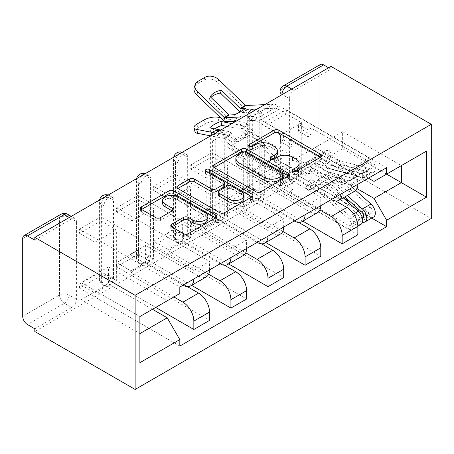 <?xml version="1.0" encoding="UTF-8"?>
<svg xmlns="http://www.w3.org/2000/svg" width="454" height="454" viewBox="0 0 454 454"><rect width="100%" height="100%" fill="white"/><g stroke="black" fill="none" stroke-linecap="round" stroke-linejoin="round"><path stroke-width="0.34" stroke-dasharray="2.27 1.7" d="M293.715 171.748L292.79 172.282A2.31 1.334 0 0 0 292.115 173.224A2.31 1.334 0 0 0 292.79 174.166A2.31 1.334 0 0 0 296.059 174.166L320.847 159.853A3.297 1.907 0 0 0 321.812 158.508A3.297 1.907 0 0 0 320.847 157.158L320.802 157.135M250.319 146.693L249.394 147.227A2.31 1.334 0 0 0 248.718 148.169A2.31 1.334 0 0 0 249.394 149.111A2.31 1.334 0 0 0 252.662 149.111L255.869 147.261L255.869 144.514M272.014 159.218L271.089 159.751A2.31 1.334 0 0 0 270.414 160.693A2.31 1.334 0 0 0 271.089 161.635A2.31 1.334 0 0 0 274.358 161.635L277.564 159.785L277.564 157.039M103.994 283.364L103.994 205.69A6.725 3.882 -60 0 1 106.928 198.926A6.725 3.882 -60 0 1 112.11 197.121A6.725 3.882 -60 0 1 113.5 200.197L113.5 277.876A6.725 3.882 -60 0 1 108.744 286.111A6.725 3.882 -60 0 1 105.385 286.44A6.725 3.882 -60 0 1 103.994 283.364L101.378 281.855A6.725 3.882 120 0 0 102.769 284.93A6.725 3.882 120 0 0 106.134 284.601A6.725 3.882 120 0 0 110.884 276.367L110.884 198.687A6.725 3.882 120 0 0 109.493 195.612A6.725 3.882 120 0 0 107.615 195.362M141.075 261.958L141.075 184.279A6.725 3.882 -60 0 1 144.009 177.514A6.725 3.882 -60 0 1 149.19 175.715A6.725 3.882 -60 0 1 150.58 178.791L150.58 256.465A6.725 3.882 -60 0 1 145.825 264.699A6.725 3.882 -60 0 1 142.465 265.034A6.725 3.882 -60 0 1 141.075 261.958L138.459 260.448A6.725 3.882 120 0 0 139.849 263.524A6.725 3.882 120 0 0 143.214 263.189A6.725 3.882 120 0 0 147.964 254.955L147.964 177.281A6.725 3.882 120 0 0 146.574 174.205A6.725 3.882 120 0 0 144.695 173.956M178.155 240.546L178.155 162.873A6.725 3.882 -60 0 1 181.089 156.108A6.725 3.882 -60 0 1 186.271 154.303A6.725 3.882 -60 0 1 187.661 157.385L187.661 235.059A6.725 3.882 -60 0 1 182.905 243.293A6.725 3.882 -60 0 1 179.546 243.628A6.725 3.882 -60 0 1 178.155 240.546L175.539 239.037A6.725 3.882 120 0 0 176.929 242.118A6.725 3.882 120 0 0 180.295 241.783A6.725 3.882 120 0 0 185.045 233.549L185.045 155.875A6.725 3.882 120 0 0 183.654 152.794A6.725 3.882 120 0 0 181.776 152.544M215.236 219.14L215.236 141.466A6.725 3.882 -60 0 1 218.17 134.696A6.725 3.882 -60 0 1 223.351 132.897A6.725 3.882 -60 0 1 224.741 135.973L224.741 213.652A6.725 3.882 -60 0 1 219.986 221.881A6.725 3.882 -60 0 1 216.626 222.216A6.725 3.882 -60 0 1 215.236 219.14L212.62 217.631A6.725 3.882 120 0 0 214.01 220.706A6.725 3.882 120 0 0 217.375 220.372A6.725 3.882 120 0 0 222.125 212.143L222.125 134.463A6.725 3.882 120 0 0 220.735 131.388A6.725 3.882 120 0 0 218.856 131.138M252.316 197.728L252.316 120.055A6.725 3.882 -60 0 1 255.25 113.29A6.725 3.882 -60 0 1 260.431 111.491A6.725 3.882 -60 0 1 261.822 114.567L261.822 192.241A6.725 3.882 -60 0 1 257.066 200.475A6.725 3.882 -60 0 1 253.707 200.81A6.725 3.882 -60 0 1 252.316 197.728L249.7 196.219A6.725 3.882 120 0 0 251.09 199.3A6.725 3.882 120 0 0 254.456 198.966A6.725 3.882 120 0 0 259.206 190.731L259.206 113.057A6.725 3.882 120 0 0 257.815 109.982A6.725 3.882 120 0 0 255.937 109.732M34.822 328.787L71.664 307.517A6.725 3.882 120 0 0 76.42 299.282L76.42 221.609L69.053 217.352A6.725 3.882 120 0 0 67.657 214.277M282.025 94.67L282.025 172.066A6.725 3.882 120 0 0 283.421 175.148A6.725 3.882 120 0 0 286.78 174.813L323.623 153.543L330.994 157.793L330.994 160.54L34.822 331.534M330.994 160.54L431.3 218.453M330.994 66.397L330.994 69.144L294.147 90.414A6.725 3.882 120 0 0 289.397 98.649L289.397 176.322L282.025 172.066A6.725 3.882 0 0 1 280.056 169.325A6.725 6.725 0 0 0 283.421 175.148L290.787 179.398A6.725 3.882 -60 0 1 289.397 176.322M318.867 67.635L318.867 145.308L282.025 166.578L282.025 88.905L318.867 67.635A6.725 3.882 60 0 1 320.263 64.553M330.994 69.144L328.617 67.771M323.623 153.543A6.725 3.882 60 0 1 318.867 145.308M335.688 200.991L293.914 176.873L293.914 159.853L346.918 190.459A15.464 8.927 -120 0 0 354.648 191.225M357.848 184.279A15.464 8.927 -120 0 0 357.854 184.142L357.854 175.772L342.163 184.829L342.163 193.2A15.464 8.927 60 0 1 342.163 193.336M264.915 181.123L264.915 177.009L286.304 164.66L286.304 168.774L264.915 181.123L357.854 234.786M264.915 177.009L280.362 185.93L280.362 135.15L301.757 122.801L286.304 113.88L264.915 126.229L280.362 135.15M264.915 126.229L264.915 122.115L357.854 175.772M331.352 199.584A15.464 8.927 60 0 1 331.227 199.516L278.223 168.911L278.223 185.93L319.9 209.992M249.223 131.172L249.223 135.286L227.834 147.641L227.834 143.521L249.223 131.172L342.163 184.829M249.223 135.286L264.676 144.207L264.676 194.987L243.282 207.336L227.834 198.415L249.223 186.066L264.676 194.987M249.223 186.066L249.223 190.181L302.835 221.138M298.607 222.398L256.833 198.279L256.833 181.259L309.838 211.865A15.464 8.927 -120 0 0 317.567 212.631M320.768 205.69A15.464 8.927 -120 0 0 320.774 205.554L320.774 197.178L305.082 206.241L305.082 214.611A15.464 8.927 60 0 1 305.082 214.748M249.223 190.181L227.834 202.535L320.774 256.192M227.834 202.535L227.834 198.415M227.834 147.641L243.282 156.562L243.282 207.336M227.834 143.521L320.774 197.178M294.266 220.99A15.464 8.927 60 0 1 294.147 220.922L241.142 190.317L241.142 207.336L282.819 231.398M212.143 152.578L212.143 156.698L190.754 169.047L190.754 164.933L212.143 152.578L305.082 206.241M212.143 156.698L227.596 165.619L227.596 216.393L206.201 228.742L190.754 219.827L212.143 207.472L227.596 216.393M212.143 207.472L212.143 211.592L265.755 242.544M261.527 243.809L219.753 219.685L219.753 202.671L272.758 233.271A15.464 8.927 -120 0 0 280.487 234.037M283.688 227.096A15.464 8.927 -120 0 0 283.693 226.96L283.693 218.59L268.002 227.647L268.002 236.018A15.464 8.927 60 0 1 268.002 236.154M212.143 211.592L190.754 223.941L283.693 277.598M190.754 223.941L190.754 219.827M190.754 169.047L206.201 177.968L206.201 228.742M190.754 164.933L283.693 218.59M257.185 242.396A15.464 8.927 60 0 1 257.066 242.328L204.062 211.729L204.062 228.742L245.739 252.804M175.062 173.99L175.062 178.104L153.673 190.459L153.673 186.339L175.062 173.99L268.002 227.647M175.062 178.104L190.515 187.025L190.515 237.805L169.121 250.154L153.673 241.233L175.062 228.884L190.515 237.805M175.062 228.884L175.062 232.998L228.674 263.95M224.446 265.215L182.667 241.097L182.667 224.077L235.677 254.683A15.464 8.927 -120 0 0 243.406 255.449M246.607 248.508A15.464 8.927 -120 0 0 246.607 248.366L246.607 239.996L230.921 249.053L230.921 257.424A15.464 8.927 60 0 1 230.921 257.566M175.062 232.998L153.673 245.353L246.607 299.01M153.673 245.353L153.673 241.233M153.673 190.459L169.121 199.374L169.121 250.154M153.673 186.339L246.607 239.996M220.105 263.808A15.464 8.927 60 0 1 219.986 263.74L166.981 233.135L166.981 250.154L208.658 274.216M137.982 195.396L137.982 199.516L116.593 211.865L116.593 207.75L137.982 195.396L230.921 249.053M137.982 199.516L153.435 208.431L153.435 259.211L132.04 271.56L116.593 262.639L137.982 250.29L153.435 259.211M137.982 250.29L137.982 254.41L191.594 285.362M187.366 286.622L145.586 262.503L145.586 245.489L198.597 276.089A15.464 8.927 -120 0 0 206.326 276.855M209.527 269.914A15.464 8.927 -120 0 0 209.527 269.778L209.527 261.408L193.841 270.465L193.841 278.835A15.464 8.927 60 0 1 193.841 278.972M137.982 254.41L116.593 266.759L209.527 320.416M116.593 266.759L116.593 262.639M116.593 211.865L132.04 220.786L132.04 271.56M116.593 207.75L209.527 261.408M183.024 285.214A15.464 8.927 60 0 1 182.905 285.146L129.901 254.546L129.901 271.56L173.876 296.95M100.902 216.808L100.902 220.922L79.507 233.271L79.507 229.156L100.902 216.808L193.841 270.465M100.902 220.922L116.355 229.843L116.355 280.617L94.96 292.972L79.507 284.051L100.902 271.696L116.355 280.617M100.902 271.696L100.902 275.816L155.688 307.449M145.586 245.489L129.901 254.546M182.667 224.077L166.981 233.135M219.753 202.671L204.062 211.729M256.833 181.259L241.142 190.317M293.914 159.853L278.223 168.911M129.901 271.56L145.586 262.503M166.981 250.154L182.667 241.097M204.062 228.742L219.753 219.685M241.142 207.336L256.833 198.279M278.223 185.93L293.914 176.873M368.427 178.172L315.303 147.505L315.303 164.518L342.639 148.736L342.639 131.722L401.347 165.619M401.353 165.619L374.017 181.401M342.639 131.722L315.303 147.505M315.303 164.518L356.98 188.58M342.639 148.736L386.615 174.126M152.482 309.299L108.506 283.915L108.506 266.895L81.175 282.677L139.883 316.574L139.883 362.684M81.175 282.677L81.175 299.697L139.883 333.588M108.506 266.895L167.22 300.792L139.883 316.574M81.175 299.697L108.506 283.915M264.915 122.115L286.304 109.766L386.615 167.674M286.304 109.766L286.304 113.88M286.304 164.66L301.757 173.576L301.757 122.801M286.304 168.774L371.724 218.09M100.902 275.816L79.507 288.165L179.818 346.079M79.507 229.156L179.818 287.07M301.757 173.576L280.362 185.93M79.507 288.165L79.507 284.051M79.507 233.271L94.96 242.192L94.96 292.972M179.818 293.517L167.22 300.792M34.822 240.132L71.664 218.862A6.725 3.882 -60 0 1 75.029 218.533A6.725 3.882 -60 0 1 76.42 221.609M330.994 157.793L294.147 179.069A6.725 3.882 -60 0 1 290.787 179.398M243.282 156.562L264.676 144.207M206.201 177.968L227.596 165.619M169.121 199.374L190.515 187.025M132.04 220.786L153.435 208.431M94.96 242.192L116.355 229.843M299.09 166.119A10.561 6.095 0 0 0 295.997 161.806L295.997 159.059M277.564 159.785A10.561 6.095 0 0 1 292.501 159.785L295.997 161.806M277.394 153.588A10.561 6.095 0 0 0 274.301 149.281L274.301 146.534M255.869 147.261A10.561 6.095 0 0 1 270.8 147.261L274.301 149.281M214.146 167.571L214.106 167.6A3.297 1.907 0 0 0 213.136 168.945A3.297 1.907 0 0 0 214.106 170.29L256.101 194.539A3.297 1.907 0 0 0 260.766 194.539L288.301 178.643A3.297 1.907 0 0 0 289.266 177.298A3.297 1.907 0 0 0 288.301 175.948L288.256 175.925M283.143 177.298A2.31 1.334 0 0 0 282.467 176.356L282.467 173.61M235.859 161.335A10.561 6.095 0 0 1 238.952 157.022L242.334 155.069A2.31 1.334 0 0 1 245.603 155.069L282.467 176.356M251.976 196.871L252.015 196.894A3.297 1.907 0 0 1 252.986 198.245A3.297 1.907 0 0 1 252.015 199.59L224.486 215.485L224.486 212.739M177.866 188.518L177.826 188.546A3.297 1.907 0 0 0 176.856 189.891A3.297 1.907 0 0 0 177.826 191.236L219.821 215.485A3.297 1.907 0 0 0 224.486 215.485M224.753 185.714A3.297 1.907 0 0 0 223.788 184.369L206.054 174.132L206.054 171.385M206.979 171.918A2.31 1.334 0 0 0 205.378 173.19A2.31 1.334 0 0 0 206.054 174.132M244.048 198.177A8.825 5.096 0 0 0 241.46 194.573L241.46 191.826M218.272 194.806A3.297 1.907 0 0 1 219.237 193.461L227.051 188.949A3.297 1.907 0 0 1 231.722 188.949L241.46 194.573M171.799 226.909L171.76 226.938A3.297 1.907 0 0 0 170.789 228.283A3.297 1.907 0 0 0 171.76 229.628L183.541 236.432A3.297 1.907 0 0 0 188.206 236.432L215.735 220.536A3.297 1.907 0 0 0 216.706 219.191A3.297 1.907 0 0 0 215.735 217.841L215.695 217.818M207.881 219.191A8.825 5.096 0 0 0 205.299 215.588L205.299 212.841M162.583 203.227A8.825 5.096 0 0 1 168.031 198.517A8.825 5.096 0 0 1 177.65 199.624L205.299 215.588M141.586 209.464L141.546 209.493A3.297 1.907 0 0 0 140.575 210.838A3.297 1.907 0 0 0 141.546 212.183L155.773 220.4A3.297 1.907 0 0 0 160.444 220.4L172.225 213.601A3.297 1.907 0 0 0 173.19 212.251A3.297 1.907 0 0 0 172.225 210.906L172.179 210.883M236.409 139.52L234.939 141.813A20.844 16.304 -147.4 0 0 241.494 139.753A20.844 16.304 -147.4 0 0 246.074 135.423A20.844 16.304 -147.4 0 0 246.108 135.366L247.578 133.073A20.844 16.304 -147.4 0 1 247.543 133.13A20.844 16.304 -147.4 0 1 242.958 137.46A20.844 16.304 -147.4 0 1 236.409 139.52L231.307 133.402A5.045 2.911 60 0 0 229.616 131.927A5.045 2.911 60 0 0 228.481 131.484L220.797 130.02M373.58 217.018A8.405 4.852 60 0 1 369.38 216.598L278.818 164.314A16.809 9.704 60 0 1 273.172 159.405L245.767 126.496A0.67 0.386 -120 0 0 245.387 126.24L218.817 121.161L217.835 117.211M246.108 135.366L241.012 129.242A0.67 0.386 -120 0 0 240.637 128.987L227.074 126.394M231.971 123.567L239.655 125.037A5.045 2.911 60 0 1 240.785 125.48A5.045 2.911 60 0 1 242.481 126.95L247.578 133.073M301.638 173.922L301.638 167.061L298.545 168.843L298.545 175.704L301.638 173.922L278.818 160.744A12.44 7.179 60 0 1 274.642 157.112L247.237 124.203A5.045 2.911 -120 0 0 245.54 122.733A5.045 2.911 -120 0 0 244.411 122.291L220.519 117.722M234.939 141.813L229.843 135.689A0.67 0.386 -120 0 0 229.463 135.434L210.696 131.847L209.72 127.897M362.474 218.317A4.035 2.327 60 0 1 360.822 217.971L356.782 220.303A4.035 2.327 60 0 0 358.802 220.508A4.035 2.327 60 0 0 357.531 214.265L328.106 188.013A15.799 9.12 60 0 0 317.267 185.079A15.799 9.12 60 0 0 316.415 185.686L307.863 190.629L305.44 187.014A20.169 11.645 60 0 1 306.529 186.231A20.169 11.645 60 0 1 320.365 189.976L349.79 216.235A8.405 4.852 60 0 1 352.429 229.23A8.405 4.852 60 0 1 348.224 228.816L257.662 176.527A16.809 9.704 60 0 1 252.015 171.618L224.611 138.708A0.67 0.386 -120 0 0 224.236 138.453L210.673 135.865M280.481 186.134L280.481 179.273L289.987 184.761L293.08 182.979L283.574 177.491L283.574 184.352L280.481 186.134L257.662 172.963A12.44 7.179 60 0 1 253.485 169.331L226.081 136.421A5.045 2.911 -120 0 0 224.384 134.946A5.045 2.911 -120 0 0 223.254 134.503L212.608 132.472M195.004 131.688A10.084 3.677 166.1 0 1 198.029 127.966L204.924 123.987A10.084 3.677 166.1 0 1 218.817 121.161M214.566 128.822A20.844 7.593 -13.9 0 0 210.696 131.847M283.574 177.491L280.481 179.273M289.987 184.761L289.987 191.622L348.224 225.246A4.035 2.327 -120 0 0 350.244 225.445A4.035 2.327 -120 0 0 348.978 219.208L319.554 192.95A15.799 9.12 -120 0 0 308.714 190.016A15.799 9.12 -120 0 0 307.863 190.629M316.415 185.686L313.998 182.071L305.44 187.014M313.998 182.071A20.169 11.645 60 0 1 315.082 181.294A20.169 11.645 60 0 1 328.923 185.039L343.235 197.813M360.987 224.287A8.405 4.852 60 0 1 356.782 223.873L348.224 228.816M289.987 191.622L293.08 189.84L283.574 184.352M298.545 175.704L308.056 181.191L311.143 179.409L343.638 198.171M350.749 202.274L369.38 213.034A4.035 2.327 -120 0 0 371.395 213.232A4.035 2.327 -120 0 0 370.129 206.996L340.704 180.737A15.799 9.12 -120 0 0 329.865 177.803A15.799 9.12 -120 0 0 329.014 178.416L320.456 183.354A15.799 9.12 60 0 1 321.307 182.746A15.799 9.12 60 0 1 332.152 185.68L344.762 196.934M320.456 183.354L318.038 179.739A20.169 11.645 60 0 1 319.122 178.961A20.169 11.645 60 0 1 332.964 182.707L347.276 195.481M329.014 178.416L326.596 174.801L318.038 179.739M326.596 174.801A20.169 11.645 60 0 1 327.68 174.018A20.169 11.645 60 0 1 341.522 177.764L355.703 190.419M362.485 222.227A8.405 4.852 60 0 1 360.822 221.541L356.782 223.873L356.782 220.303L348.224 225.246M298.545 168.843L308.056 174.33L311.143 172.548L301.638 167.061M311.143 172.548L311.143 179.409M308.056 174.33L308.056 181.191M293.08 182.979L293.08 189.84M362.161 217.199L360.822 217.971L360.822 221.541L369.38 216.598M234.463 114.737L235.932 118.727A20.844 4.869 -20.2 0 0 242.487 115.458A20.844 4.869 -20.2 0 0 247.101 112.274L242.005 112.513A5.045 2.911 -120 0 1 240.314 112.03A5.045 2.911 -120 0 1 240.172 111.945M210.219 96.713L209.243 99.534L228.01 117.614A5.045 2.911 -120 0 0 229.139 118.477A5.045 2.911 -120 0 0 230.831 118.959L235.932 118.727M301.638 122.597L301.638 129.458L311.143 134.946L308.056 136.728L298.545 131.24L298.545 124.379L301.638 122.597L278.818 109.42A12.44 7.179 -120 0 0 274.642 108.228L247.237 109.493A5.045 2.911 60 0 1 245.54 109.011A5.045 2.911 60 0 1 244.411 108.143L217.835 82.543L218.817 79.722M245.637 108.29L247.101 112.274M283.574 133.022L280.481 134.81L280.481 141.671L283.574 139.889L283.574 133.022L293.08 138.515L289.987 140.297L348.224 173.922A4.035 2.327 60 0 1 350.863 177.474A4.035 2.327 60 0 1 350.244 180.709A4.035 2.327 60 0 1 348.978 180.823L319.554 173.105A15.799 9.12 60 0 1 307.863 161.93L305.44 162.748A20.169 11.645 -120 0 0 320.365 177.015L349.79 184.738A8.405 4.852 -120 0 0 352.429 184.489A8.405 4.852 -120 0 0 353.717 177.758A8.405 4.852 -120 0 0 348.224 170.352L257.662 118.068A16.809 9.704 -120 0 0 252.015 116.451L243.622 116.843M348.978 180.823L357.531 175.885A4.035 2.327 -120 0 0 358.802 175.766A4.035 2.327 -120 0 0 359.415 172.531A4.035 2.327 -120 0 0 356.782 168.979L360.822 166.646A4.035 2.327 -120 0 1 363.461 170.199A4.035 2.327 -120 0 1 362.842 173.434A4.035 2.327 -120 0 1 361.571 173.553L332.152 165.829A15.799 9.12 -120 0 1 320.456 154.655L329.014 149.712L326.596 150.535A20.169 11.645 -120 0 0 341.522 164.802L370.946 172.52A8.405 4.852 -120 0 0 373.58 172.276A8.405 4.852 -120 0 0 374.868 165.545A8.405 4.852 -120 0 0 369.38 158.14L278.818 105.85A16.809 9.704 -120 0 0 273.172 104.238L264.773 104.63M280.481 134.81L257.662 121.632A12.44 7.179 -120 0 0 253.485 120.441L235.984 121.246M204.924 77.328L203.942 80.142L197.053 84.121L198.029 81.306M203.942 80.142A10.084 7.366 -160.8 0 1 217.835 82.543M209.243 99.534A20.844 15.226 -160.8 0 1 210.962 97.428M194.289 87.327A10.084 7.366 -160.8 0 1 197.053 84.121M298.545 131.24L301.638 129.458M311.143 134.946L311.143 128.085L369.38 161.703A4.035 2.327 60 0 1 372.013 165.262A4.035 2.327 60 0 1 371.395 168.491A4.035 2.327 60 0 1 370.129 168.61L340.704 160.892A15.799 9.12 60 0 1 329.014 149.712M320.456 154.655L318.038 155.472L326.596 150.535M318.038 155.472A20.169 11.645 -120 0 0 332.964 169.745L362.388 177.463A8.405 4.852 -120 0 0 365.027 177.219A8.405 4.852 -120 0 0 366.316 170.483A8.405 4.852 -120 0 0 360.822 163.077L369.38 158.14M311.143 128.085L308.056 129.867L298.545 124.379M357.531 175.885L328.106 168.162A15.799 9.12 -120 0 1 316.415 156.988L313.998 157.81A20.169 11.645 -120 0 0 328.923 172.077L358.348 179.795A8.405 4.852 -120 0 0 360.987 179.551A8.405 4.852 -120 0 0 362.275 172.815A8.405 4.852 -120 0 0 356.782 165.409L360.822 163.077L360.822 166.646L369.38 161.703M307.863 161.93L316.415 156.988M305.44 162.748L313.998 157.81M283.574 139.889L293.08 145.376L289.987 147.158L280.481 141.671M289.987 147.158L289.987 140.297M293.08 145.376L293.08 138.515M308.056 136.728L308.056 129.867M348.224 173.922L356.782 168.979L356.782 165.409L348.224 170.352M296.059 174.166L296.059 171.419M252.662 149.111L252.662 146.364M274.358 161.635L274.358 158.894M113.5 277.876L110.884 276.367A6.725 3.882 0 0 0 101.378 276.367A6.725 3.882 180 0 0 99.409 279.108A6.725 6.725 0 0 0 102.769 284.93L105.385 286.44M150.58 256.465L147.964 254.955A6.725 3.882 0 0 0 138.459 254.955A6.725 3.882 180 0 0 136.489 257.702A6.725 6.725 0 0 0 139.849 263.524L142.465 265.034M187.661 235.059L185.045 233.549A6.725 3.882 0 0 0 175.539 233.549A6.725 3.882 180 0 0 173.57 236.296A6.725 6.725 0 0 0 176.929 242.118L179.546 243.628M224.741 213.652L222.125 212.143A6.725 3.882 0 0 0 212.62 212.143A6.725 3.882 180 0 0 210.65 214.884A6.725 6.725 0 0 0 214.01 220.706L216.626 222.216M261.822 192.241L259.206 190.731A6.725 3.882 0 0 0 249.7 190.731A6.725 3.882 180 0 0 247.731 193.478A6.725 6.725 0 0 0 251.09 199.3L253.707 200.81M76.42 299.282L69.053 295.026L69.053 217.352A6.725 3.882 180 0 0 59.542 217.352L59.542 295.026L22.7 316.302M22.7 238.622L59.542 217.352A6.725 3.882 60 0 1 60.938 214.277M289.397 98.649L282.263 94.528M182.905 285.146L198.597 276.089M219.986 263.74L235.677 254.683M257.066 242.328L272.758 233.271M294.147 220.922L309.838 211.865M331.227 199.516L346.918 190.459M103.994 205.69L101.378 204.181L101.378 281.855A6.725 3.882 180 0 1 99.409 279.108L99.409 201.434A6.725 3.882 180 0 1 101.378 198.687A6.725 3.882 180 0 1 110.884 198.687L113.5 200.197M141.075 184.279L138.459 182.769L138.459 260.448A6.725 3.882 180 0 1 136.489 257.702L136.489 180.028A6.725 3.882 180 0 1 138.459 177.281A6.725 3.882 180 0 1 147.964 177.281L150.58 178.791M178.155 162.873L175.539 161.363L175.539 239.037A6.725 3.882 180 0 1 173.57 236.296L173.57 158.616A6.725 3.882 180 0 1 175.539 155.875A6.725 3.882 180 0 1 185.045 155.875L187.661 157.385M215.236 141.466L212.62 139.957L212.62 217.631A6.725 3.882 180 0 1 210.65 214.884L210.65 137.21A6.725 3.882 180 0 1 212.62 134.463A6.725 3.882 180 0 1 222.125 134.463L224.741 135.973M252.316 120.055L249.7 118.545L249.7 196.219A6.725 3.882 180 0 1 247.731 193.478L247.731 115.804A6.725 3.882 180 0 1 249.7 113.057A6.725 3.882 180 0 1 259.206 113.057L261.822 114.567M230.921 257.424L246.607 248.366M268.002 236.018L283.693 226.96M305.082 214.611L320.774 205.554M342.163 193.2L357.854 184.142M193.841 278.835L209.527 269.778M252.969 111.446A6.725 3.882 120 0 0 249.7 118.545A6.725 3.882 180 0 1 247.731 115.804A6.725 6.725 0 0 1 247.884 114.38M215.888 132.852A6.725 3.882 120 0 0 212.62 139.957A6.725 3.882 180 0 1 210.65 137.21A6.725 6.725 0 0 1 210.804 135.791M178.808 154.258A6.725 3.882 120 0 0 175.539 161.363A6.725 3.882 180 0 1 173.57 158.616A6.725 6.725 0 0 1 173.723 157.197M141.727 175.67A6.725 3.882 120 0 0 138.459 182.769A6.725 3.882 180 0 1 136.489 180.028A6.725 6.725 0 0 1 136.643 178.604M104.647 197.076A6.725 3.882 120 0 0 101.378 204.181A6.725 3.882 180 0 1 99.409 201.434A6.725 6.725 0 0 1 99.562 200.015M294.147 90.414L291.774 89.041M294.147 179.069L286.78 174.813A6.725 3.882 -120 0 1 282.025 166.578A6.725 3.882 0 0 0 280.056 169.325L280.056 95.805M71.664 218.862L69.286 217.489M71.664 307.517L64.298 303.261A6.725 3.882 120 0 0 69.053 295.026A6.725 3.882 180 0 0 59.542 295.026A6.725 3.882 -120 0 0 64.298 303.261L27.456 324.536M283.421 85.829A6.725 3.882 60 0 0 282.025 88.905A6.725 3.882 0 0 0 280.056 91.651M292.501 159.785L292.501 157.039M271.089 159.751L271.089 158.894M270.8 147.261L270.8 144.514M249.394 147.227L249.394 146.364M320.847 157.158L320.847 159.853M292.79 172.282L292.79 171.419M256.101 194.539L256.101 191.792M214.106 170.29L214.106 167.6M288.301 175.948L288.301 178.643M260.766 194.539L260.766 191.792M245.603 155.069L245.603 152.328M242.334 155.069L242.334 152.328M238.952 157.022L238.952 154.281M252.015 199.59L252.015 196.894M219.821 215.485L219.821 212.739M177.826 191.236L177.826 188.546M223.788 184.369L223.788 181.623M231.722 188.949L231.722 186.202M227.051 188.949L227.051 186.202M219.237 193.461L219.237 190.714M171.76 226.938L171.76 229.628M177.65 199.624L177.65 196.877M172.225 210.906L172.225 213.601M160.444 220.4L160.444 217.659M155.773 220.4L155.773 217.659M141.546 212.183L141.546 209.493M215.735 217.841L215.735 220.536M188.206 236.432L188.206 233.685M183.541 236.432L183.541 233.685M241.012 129.242L245.767 126.496M239.655 125.037L244.411 122.291M224.611 138.708L229.843 135.689M223.254 134.503L228.481 131.484M252.015 171.618L273.172 159.405M226.081 136.421L231.307 133.402M253.485 169.331L274.642 157.112M242.481 126.95L247.237 124.203M240.637 128.987L245.387 126.24M224.236 138.453L229.463 135.434M357.531 214.265L348.978 219.208M328.106 188.013L319.554 192.95M328.923 185.039L320.365 189.976M353.632 214.016L349.79 216.235M369.38 213.034L363.677 216.325M257.662 172.963L278.818 160.744M370.129 206.996L361.571 211.933M340.704 180.737L332.152 185.68M341.522 177.764L332.964 182.707M257.662 176.527L278.818 164.314M198.029 127.966L197.053 124.016M203.942 120.038L204.924 123.987M228.01 117.614L223.254 120.355M244.411 108.143L239.179 111.162M273.172 104.238L252.015 116.451M247.237 109.493L242.005 112.513M274.642 108.228L253.485 120.441M230.831 118.959L226.081 121.706M361.571 173.553L370.129 168.61M332.152 165.829L340.704 160.892M332.964 169.745L341.522 164.802M362.388 177.463L370.946 172.52M278.818 109.42L257.662 121.632M319.554 173.105L328.106 168.162M320.365 177.015L328.923 172.077M349.79 184.738L358.348 179.795M278.818 105.85L257.662 118.068M260.431 111.491L257.815 109.982A6.725 6.725 0 0 0 256.51 109.403M223.351 132.897L220.735 131.388A6.725 6.725 0 0 0 219.43 130.809M186.271 154.303L183.654 152.794A6.725 6.725 0 0 0 182.349 152.215M149.19 175.715L146.574 174.205A6.725 6.725 0 0 0 145.269 173.627M112.11 197.121L109.493 195.612A6.725 6.725 0 0 0 108.188 195.033M75.029 218.533L71.255 216.354M270.414 160.693L270.414 157.952M248.718 148.169L248.718 145.422M321.812 158.508L321.812 155.762M292.115 173.224L292.115 170.477M213.136 168.945L213.136 166.198M289.266 177.298L289.266 174.552M176.856 189.891L176.856 187.144M205.378 173.19L205.378 170.443M252.986 198.245L252.986 195.498M173.19 212.251L173.19 209.51M140.575 210.838L140.575 208.091M216.706 219.191L216.706 216.444M170.789 228.283L170.789 225.536M246.074 135.423L247.543 133.13M358.802 220.508L350.244 225.445M317.267 185.079L308.714 190.016M315.082 181.294L306.529 186.231M357.848 226.098L352.429 229.23M371.395 213.232L362.842 218.17M329.865 177.803L321.307 182.746M327.68 174.018L319.122 178.961M362.842 173.434L371.395 168.491M365.027 177.219L373.58 172.276M350.244 180.709L358.802 175.766M352.429 184.489L360.987 179.551"/><path stroke-width="0.68" d="M292.79 171.419A2.31 1.334 0 0 0 296.059 171.419L320.847 157.107A3.297 1.907 0 0 0 321.812 155.762A3.297 1.907 0 0 0 320.847 154.417L278.847 130.167A3.297 1.907 0 0 0 274.182 130.167L249.394 144.48A2.31 1.334 0 0 0 248.718 145.422A2.31 1.334 0 0 0 249.394 146.364A2.31 1.334 0 0 0 252.662 146.364L255.869 144.514A10.561 6.095 0 0 1 270.8 144.514L274.301 146.534A10.561 6.095 0 0 1 277.394 150.847A10.561 6.095 0 0 1 274.301 155.154L271.089 157.005A2.31 1.334 0 0 0 270.414 157.952A2.31 1.334 0 0 0 271.089 158.894A2.31 1.334 0 0 0 274.358 158.894L277.564 157.039A10.561 6.095 0 0 1 292.501 157.039L295.997 159.059A10.561 6.095 0 0 1 299.09 163.372A10.561 6.095 0 0 1 295.997 167.685L292.79 169.535A2.31 1.334 0 0 0 292.115 170.477A2.31 1.334 0 0 0 292.79 171.419L292.79 169.535M171.76 224.191A3.297 1.907 0 0 0 170.789 225.536A3.297 1.907 0 0 0 171.76 226.887L183.541 233.685A3.297 1.907 0 0 0 188.206 233.685L215.735 217.789A3.297 1.907 0 0 0 216.706 216.444A3.297 1.907 0 0 0 215.735 215.1L173.74 190.85A3.297 1.907 0 0 0 169.075 190.85L141.546 206.746A3.297 1.907 0 0 0 140.575 208.091A3.297 1.907 0 0 0 141.546 209.442L155.773 217.659A3.297 1.907 0 0 0 160.444 217.659L172.225 210.855A3.297 1.907 0 0 0 173.19 209.51A3.297 1.907 0 0 0 172.225 208.159L165.165 204.084A8.825 5.096 0 0 1 162.583 200.481A8.825 5.096 0 0 1 168.031 195.776A8.825 5.096 0 0 1 177.65 196.877L205.299 212.841A8.825 5.096 0 0 1 207.881 216.444A8.825 5.096 0 0 1 202.433 221.155A8.825 5.096 0 0 1 192.814 220.048L188.206 217.387A3.297 1.907 0 0 0 183.541 217.387L171.76 224.191L171.76 226.887M135.133 295.304L34.822 237.391L330.994 66.397L431.3 124.311L135.133 295.304L135.133 389.447L431.3 218.453L431.3 124.311M256.101 191.792A3.297 1.907 0 0 0 260.766 191.792L288.301 175.897A3.297 1.907 0 0 0 289.266 174.552A3.297 1.907 0 0 0 288.301 173.207L246.301 148.957A3.297 1.907 0 0 0 241.636 148.957L214.106 164.853A3.297 1.907 0 0 0 213.136 166.198A3.297 1.907 0 0 0 214.106 167.549L256.101 191.792M206.979 171.918A2.31 1.334 0 0 1 209.322 172.248L209.322 169.501L252.015 194.153A3.297 1.907 0 0 1 252.986 195.498A3.297 1.907 0 0 1 252.015 196.843L224.486 212.739A3.297 1.907 0 0 1 219.821 212.739L177.826 188.495L177.826 185.799A3.297 1.907 0 0 0 176.856 187.144A3.297 1.907 0 0 0 177.826 188.495M177.826 185.799L189.607 178.995A3.297 1.907 0 0 1 194.272 178.995L211.303 188.83A3.297 1.907 0 0 0 215.973 188.83L223.788 184.318A3.297 1.907 0 0 0 224.753 182.973A3.297 1.907 0 0 0 223.788 181.623L206.054 171.385A2.31 1.334 0 0 1 205.378 170.443A2.31 1.334 0 0 1 206.803 169.211A2.31 1.334 0 0 1 209.322 169.501M34.822 237.391L34.822 240.132L27.456 235.881A6.725 3.882 -120 0 0 24.09 235.547A6.725 3.882 -120 0 0 22.7 238.622L22.7 316.302A6.725 3.882 -120 0 0 27.456 324.536L34.822 328.787L34.822 331.534L135.133 389.447M291.774 89.041L286.78 86.158A6.725 3.882 60 0 0 283.421 85.829L320.263 64.553A6.725 3.882 60 0 1 323.623 64.888L286.78 86.158A6.725 3.882 120 0 0 282.025 94.392L282.025 94.67M328.617 67.771L323.623 64.888M342.163 193.336A15.464 8.927 60 0 1 338.962 200.282L354.648 191.225A15.464 8.927 -120 0 0 357.848 184.279M319.9 209.992L331.227 216.53A15.464 8.927 60 0 1 342.163 235.467L357.854 226.41A15.464 8.927 -120 0 0 346.918 207.472L335.688 200.991M357.854 226.41L357.854 234.786L342.163 243.843L302.835 221.138M338.962 200.282A15.464 8.927 60 0 1 331.352 199.584M342.163 235.467L342.163 243.843M305.082 214.748A15.464 8.927 60 0 1 301.882 221.688L317.567 212.631A15.464 8.927 -120 0 0 320.768 205.69M265.755 242.544L305.082 265.25L320.774 256.192L320.774 247.822A15.464 8.927 -120 0 0 309.838 228.884L298.607 222.398M301.882 221.688A15.464 8.927 60 0 1 294.266 220.99M282.819 231.398L294.147 237.941A15.464 8.927 60 0 1 305.082 256.879L305.082 265.25M268.002 236.154A15.464 8.927 60 0 1 264.801 243.094L280.487 234.037A15.464 8.927 -120 0 0 283.688 227.096M228.674 263.95L268.002 286.656L283.693 277.598L283.693 269.228A15.464 8.927 -120 0 0 272.758 250.29L261.527 243.809M264.801 243.094A15.464 8.927 60 0 1 257.185 242.396M245.739 252.804L257.066 259.348A15.464 8.927 60 0 1 268.002 278.285L268.002 286.656M230.921 257.566A15.464 8.927 60 0 1 227.721 264.506L243.406 255.449A15.464 8.927 -120 0 0 246.607 248.508M191.594 285.362L230.921 308.067L246.607 299.01L246.607 290.639A15.464 8.927 -120 0 0 235.677 271.696L224.446 265.215M227.721 264.506A15.464 8.927 60 0 1 220.105 263.808M208.658 274.216L219.986 280.754A15.464 8.927 60 0 1 230.921 299.697L230.921 308.067M193.841 278.972A15.464 8.927 60 0 1 190.64 285.912L206.326 276.855A15.464 8.927 -120 0 0 209.527 269.914M155.688 307.449L193.841 329.473L209.527 320.416L209.527 312.046A15.464 8.927 -120 0 0 198.597 293.108L187.366 286.622M190.64 285.912A15.464 8.927 60 0 1 183.024 285.214M173.876 296.95L182.905 302.165A15.464 8.927 60 0 1 193.841 321.103L193.841 329.473M401.347 165.619L401.353 182.633L374.017 198.415L356.98 188.58M139.883 333.588L167.22 317.811L179.818 339.632L139.883 362.684L139.883 316.574L179.818 293.517L179.818 287.07L386.615 167.674L386.615 174.126L426.544 151.069L426.544 197.184L386.615 174.126L374.017 181.401L368.427 178.172M426.544 197.184L386.615 220.235L374.017 198.415M179.818 339.632L179.818 346.079L386.615 226.688L386.615 220.235M167.22 317.811L152.482 309.299M371.724 218.09L386.615 226.688M426.544 151.069L401.353 165.619M293.715 171.748L295.997 170.426A10.561 6.095 0 0 0 299.09 166.119L299.09 163.372M277.394 150.847L277.394 153.588A10.561 6.095 0 0 1 274.301 157.901L272.014 159.218M320.802 157.135L278.847 132.914A3.297 1.907 0 0 0 274.182 132.914L250.319 146.693M288.256 175.925L246.301 151.704A3.297 1.907 0 0 0 241.636 151.704L214.146 167.571M282.467 175.494A2.31 1.334 0 0 0 283.143 174.552A2.31 1.334 0 0 0 282.467 173.61L245.603 152.328A2.31 1.334 0 0 0 242.334 152.328L238.952 154.281A10.561 6.095 0 0 0 235.859 158.588A10.561 6.095 0 0 0 238.952 162.901L264.149 177.446A10.561 6.095 0 0 0 279.085 177.446L282.467 175.494L282.467 178.24A2.31 1.334 0 0 0 283.143 177.298L283.143 174.552M235.859 158.588L235.859 161.335A10.561 6.095 0 0 0 238.952 165.648L238.952 162.901M282.467 178.24L279.085 180.193A10.561 6.095 0 0 1 264.149 180.193L238.952 165.648M177.866 188.518L189.607 181.742L189.607 178.995M224.753 182.973L224.753 185.714A3.297 1.907 0 0 1 223.788 187.065L215.973 191.577A3.297 1.907 0 0 1 211.303 191.577L194.272 181.742A3.297 1.907 0 0 0 189.607 181.742M209.322 172.248L251.976 196.871M228.981 199.034A8.825 5.096 0 0 0 238.6 200.14A8.825 5.096 0 0 0 244.048 195.43A8.825 5.096 0 0 0 241.46 191.826L231.722 186.202A3.297 1.907 0 0 0 227.051 186.202L219.237 190.714A3.297 1.907 0 0 0 218.272 192.065A3.297 1.907 0 0 0 219.237 193.41L228.981 199.034L228.981 201.78A8.825 5.096 0 0 0 238.6 202.881A8.825 5.096 0 0 0 244.048 198.177L244.048 195.43M218.272 192.065L218.272 194.806A3.297 1.907 0 0 0 219.237 196.156L219.237 193.41M228.981 201.78L219.237 196.156M207.881 216.444L207.881 219.191A8.825 5.096 0 0 1 202.433 223.896A8.825 5.096 0 0 1 192.814 222.795L188.206 220.133A3.297 1.907 0 0 0 183.541 220.133L171.799 226.909M162.583 200.481L162.583 203.227A8.825 5.096 0 0 0 165.165 206.831L165.165 204.084M172.179 210.883L165.165 206.831M215.695 217.818L173.74 193.597A3.297 1.907 0 0 0 169.075 193.597L141.586 209.464M227.074 126.394L221.87 125.4L220.888 121.451L231.971 123.567M220.888 121.451A20.844 7.593 -13.9 0 0 209.72 127.897L220.797 130.02M210.673 135.865L197.66 133.374A10.084 3.677 166.1 0 1 195.004 131.688L194.023 127.739A10.084 3.677 -13.9 0 1 197.053 124.016L203.942 120.038A10.084 3.677 -13.9 0 1 217.835 117.211L220.519 117.722M194.023 127.739A10.084 3.677 -13.9 0 0 196.684 129.424L197.66 133.374M212.608 132.472L196.684 129.424M221.87 125.4A20.844 7.593 -13.9 0 0 214.566 128.822M343.235 197.813L358.348 211.297A8.405 4.852 60 0 1 360.987 224.287L357.848 226.098M343.638 198.171L350.749 202.274M344.762 196.934L361.571 211.933A4.035 2.327 60 0 1 362.842 218.17A4.035 2.327 60 0 1 362.474 218.317M347.276 195.481L362.388 208.959A8.405 4.852 60 0 1 365.027 221.955A8.405 4.852 60 0 1 362.485 222.227M355.703 190.419L370.946 204.022A8.405 4.852 60 0 1 373.58 217.018L365.027 221.955M221.393 90.261A20.844 15.226 -160.8 0 0 210.219 96.713L228.986 114.794A0.67 0.386 60 0 0 229.366 114.975L234.463 114.737A20.844 4.869 -20.2 0 0 241.017 111.468A20.844 4.869 -20.2 0 0 245.637 108.29L240.535 108.523A0.67 0.386 60 0 1 240.16 108.347L221.393 90.261L220.411 93.081L239.179 111.162A5.045 2.911 -120 0 0 240.172 111.945M243.622 116.843L224.611 117.717A0.67 0.386 60 0 1 224.236 117.541L197.66 91.935L196.684 94.755A10.084 7.366 -160.8 0 1 194.289 87.327L195.265 84.506A10.084 7.366 19.2 0 0 197.66 91.935M235.984 121.246L226.081 121.706A5.045 2.911 60 0 1 224.384 121.224A5.045 2.911 60 0 1 223.254 120.355L196.684 94.755M264.773 104.63L245.767 105.504A0.67 0.386 60 0 1 245.387 105.328L218.817 79.722A10.084 7.366 19.2 0 0 204.924 77.328L198.029 81.306A10.084 7.366 19.2 0 0 195.265 84.506M210.962 97.428A20.844 15.226 -160.8 0 1 220.411 93.081M282.263 94.528L282.025 94.392A6.725 3.882 0 0 1 280.056 91.651L280.056 95.805M230.921 299.697L246.607 290.639M268.002 278.285L283.693 269.228M305.082 256.879L320.774 247.822M193.841 321.103L209.527 312.046M182.905 302.165L198.597 293.108M219.986 280.754L235.677 271.696M257.066 259.348L272.758 250.29M294.147 237.941L309.838 228.884M331.227 216.53L346.918 207.472M255.937 109.732A6.725 3.882 120 0 0 252.969 111.446M218.856 131.138A6.725 3.882 120 0 0 215.888 132.852M181.776 152.544A6.725 3.882 120 0 0 178.808 154.258M144.695 173.956A6.725 3.882 120 0 0 141.727 175.67M107.615 195.362A6.725 3.882 120 0 0 104.647 197.076M69.286 217.489L64.298 214.611L27.456 235.881M71.255 216.354L67.657 214.277A6.725 3.882 120 0 0 64.298 214.611A6.725 3.882 60 0 0 60.938 214.277L24.09 235.547M295.997 170.426L295.997 167.685M271.089 158.894L271.089 157.005M274.301 157.901L274.301 155.154M249.394 146.364L249.394 144.48M274.182 132.914L274.182 130.167M278.847 132.914L278.847 130.167M320.847 157.107L320.847 154.417M214.106 167.549L214.106 164.853M241.636 151.704L241.636 148.957M246.301 151.704L246.301 148.957M288.301 175.897L288.301 173.207M264.149 180.193L264.149 177.446M279.085 180.193L279.085 177.446M194.272 181.742L194.272 178.995M211.303 191.577L211.303 188.83M215.973 191.577L215.973 188.83M223.788 187.065L223.788 184.318M252.015 196.843L252.015 194.153M183.541 220.133L183.541 217.387M188.206 220.133L188.206 217.387M192.814 222.795L192.814 220.048M172.225 210.855L172.225 208.159M141.546 209.442L141.546 206.746M169.075 193.597L169.075 190.85M173.74 193.597L173.74 190.85M215.735 217.789L215.735 215.1M358.348 211.297L353.632 214.016M363.677 216.325L362.161 217.199M370.946 204.022L362.388 208.959M229.366 114.975L224.611 117.717M245.767 105.504L240.535 108.523M228.986 114.794L224.236 117.541M245.387 105.328L240.16 108.347M256.51 109.403A6.725 6.725 0 0 0 247.884 114.38M219.43 130.809A6.725 6.725 0 0 0 210.804 135.791M182.349 152.215A6.725 6.725 0 0 0 173.723 157.197M145.269 173.627A6.725 6.725 0 0 0 136.643 178.604M108.188 195.033A6.725 6.725 0 0 0 99.562 200.015M67.657 214.277A6.725 6.725 0 0 0 60.938 214.277M283.421 85.829A6.725 6.725 0 0 0 280.056 91.651"/></g></svg>
